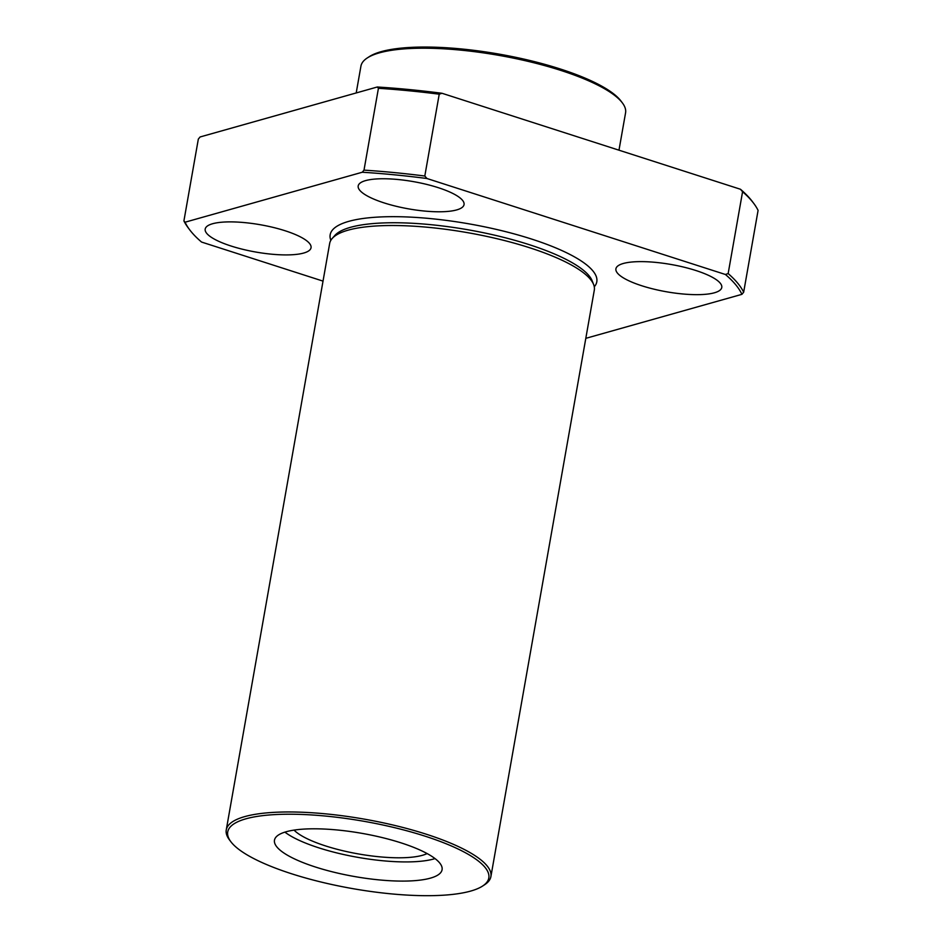 <?xml version="1.0" encoding="UTF-8"?>
<svg xmlns="http://www.w3.org/2000/svg" width="942" height="942" viewBox="0 0 942 942"><rect width="100%" height="100%" fill="white"/><g stroke="black" fill="none" stroke-linecap="round" stroke-linejoin="round"><path stroke-width="1.41" d="M585.794 338.343L741.907 294.34A284.849 73.335 -170 0 0 725.411 274.487L426.95 178.509A284.849 73.335 -170 0 0 362.246 172.245L185.068 222.206A284.849 73.335 -170 0 0 189.707 229.836A284.849 73.335 -170 0 0 201.564 242.059L323.024 281.116M681.937 293.892A53.741 13.836 -170 0 0 721.772 287.475A53.741 13.836 -170 0 0 671.246 264.514A53.741 13.836 -170 0 0 615.915 268.811A53.741 13.836 -170 0 0 681.937 293.892M271.214 254.152A53.741 13.836 -170 0 0 311.048 247.734A53.741 13.836 -170 0 0 260.522 224.773A53.741 13.836 -170 0 0 205.191 229.071A53.741 13.836 -170 0 0 271.214 254.152M424.218 211.02A53.741 13.836 -170 0 0 464.053 204.602A53.741 13.836 -170 0 0 413.526 181.641A53.741 13.836 -170 0 0 358.195 185.927A53.741 13.836 -170 0 0 424.218 211.02M618.976 150.19L625.57 112.828A134.365 34.595 -170 0 0 622.379 102.902L620.966 101.018A132.575 34.136 -170 0 0 499.472 54.177A132.575 34.136 -170 0 0 369.288 56.65L367.309 57.933A134.365 34.595 -170 0 0 360.927 66.164L356.206 92.952M622.379 102.902A134.365 34.595 -170 0 0 499.248 55.425A134.365 34.595 -170 0 0 367.309 57.933M362.246 172.245L364.001 170.137L378.425 88.301L377.271 87.005L200.093 136.967L198.338 139.075L183.914 220.911L185.068 222.206M741.907 294.34L743.662 292.22L758.086 210.396A286.639 73.794 -170 0 0 753.706 203.342L752.293 201.458A284.849 73.335 -170 0 0 740.436 189.248L441.986 93.27A284.849 73.335 -170 0 0 377.271 87.005M725.411 274.487L728.154 273.569L742.579 191.732L740.436 189.248M441.986 93.27L439.231 94.188L424.807 176.024L426.95 178.509M424.807 176.024A286.639 73.794 -170 0 0 364.001 170.137M743.662 292.22A286.639 73.794 -170 0 0 728.154 273.569M482.528 886.092L484.518 884.809A134.365 34.595 -170 0 0 490.9 876.578L594.308 290.124A134.365 34.595 -170 0 0 593.625 284.543A134.365 34.595 -170 0 0 467.986 232.733A134.365 34.595 -170 0 0 332.208 238.456A134.365 34.595 -170 0 0 329.665 243.46L226.257 829.914A134.365 34.595 -170 0 0 229.436 839.84L230.861 841.724A132.575 34.136 -170 0 0 390.565 893.805A132.575 34.136 -170 0 0 482.528 886.092A132.575 34.136 -170 0 0 364.201 821.342A132.575 34.136 -170 0 0 230.861 841.724M490.9 876.578A134.365 34.595 -170 0 0 364.578 819.187A134.365 34.595 -170 0 0 226.257 829.914M379.002 879.887A85.098 21.913 -170 0 0 442.081 869.725A85.098 21.913 -170 0 0 362.081 833.376A85.098 21.913 -170 0 0 274.475 840.182A85.098 21.913 -170 0 0 379.002 879.887M284.896 832.127A85.098 21.913 -170 0 0 382.381 860.717A85.098 21.913 -170 0 0 435.039 858.598M294.057 830.102A71.663 18.451 -170 0 0 379.108 856.773A71.663 18.451 -170 0 0 427.115 853.57M439.231 94.188A286.639 73.794 -170 0 0 378.425 88.301M753.706 203.342A286.639 73.794 -170 0 0 742.579 191.732M183.914 220.911A286.639 73.794 -170 0 0 188.294 227.952L189.707 229.836M594.272 286.792A135.377 34.854 -170 0 0 469.54 223.949A135.377 34.854 -170 0 0 330.83 240.34M593.625 284.543L592.188 280.881A132.28 34.053 -170 0 0 468.492 229.86A132.28 34.053 -170 0 0 334.81 235.488L332.208 238.456"/></g></svg>
